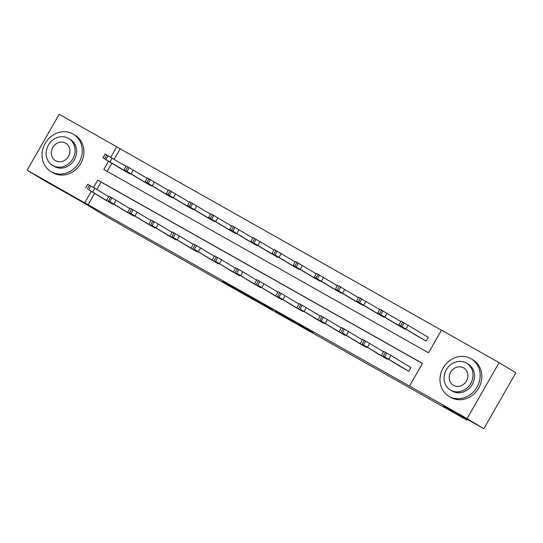 <?xml version="1.0" encoding="UTF-8"?>
<svg xmlns="http://www.w3.org/2000/svg" width="543" height="543" viewBox="0 0 543 543"><rect width="100%" height="100%" fill="white"/><g stroke="black" fill="none" stroke-linecap="round" stroke-linejoin="round"><path stroke-width="0.81" d="M296.682 323.519L313.033 332.757L299.057 324.341L284.342 316.046L296.682 323.519M231.942 286.799L253.099 298.921L239.124 290.505L222.752 281.294L249.475 296.811L231.942 286.799M108.532 161.203L103.794 169.477L428.522 352.807L441.507 330.13L499.105 362.649L515.85 372.79L483.82 428.719L443.434 405.92L466.871 420.112L107.724 217.343L84.28 203.15L43.895 180.351L27.15 170.21L59.18 114.281L116.779 146.8L110.806 157.239M483.82 428.719L467.075 418.578L409.476 386.059L422.461 363.389L97.733 180.059L93.491 187.471M94.563 193.464L88.102 204.759L409.476 386.059M88.102 204.759L27.15 170.21M275.959 311.811L294.476 322.277L276.122 311.533M272.959 310.148L243.284 292.874L272.986 310.107M466.871 420.112L467.285 419.386M422.4 363.491L101.086 182.081L96.844 189.48M400.68 366.701L408.798 371.317L410.963 367.536L410.284 367.156M387.892 358.964L387.654 359.378L379.523 354.789M366.756 347.025L366.518 347.439L358.38 342.85M345.613 335.092L345.375 335.506L337.251 330.891M324.47 323.153L324.232 323.567L316.107 318.958M303.327 311.22L303.089 311.634L294.971 307.019M282.184 299.281L281.946 299.695L273.828 295.087M261.04 287.342L260.803 287.763L252.685 283.147M239.897 275.41L239.66 275.824L231.542 271.215M218.754 263.47L218.517 263.884L210.399 259.276M197.611 251.538L197.374 251.952L189.256 247.336M176.468 239.599L176.231 240.013L168.113 235.404M155.332 227.66L155.094 228.08L146.97 223.465M134.189 215.727L133.951 216.141L125.827 211.532M113.046 203.788L112.808 204.202L104.684 199.593M441.445 330.232L120.132 148.83L114.159 159.248M111.878 163.233L107.202 171.398M417.995 336.47L426.112 341.085L428.278 337.305L427.599 336.918M405.207 328.732L404.969 329.146L396.852 324.538M384.064 316.793L383.826 317.207L375.708 312.598M362.928 304.861L362.69 305.275L354.565 300.659M341.785 292.921L341.547 293.335L333.422 288.727M320.641 280.982L320.404 281.403L312.279 276.787M299.498 269.05L299.261 269.464L291.143 264.855M278.355 257.111L278.118 257.525L270 252.916M257.212 245.178L256.975 245.592L248.857 240.977M236.069 233.239L235.832 233.653L227.714 229.044M214.926 221.306L214.689 221.72L206.571 217.105M193.783 209.367L193.546 209.781L185.428 205.173M172.64 197.428L172.403 197.842L164.285 193.233M151.504 185.496L151.266 185.91L143.142 181.294M130.361 173.556L130.123 173.97L121.999 169.362M499.105 362.649L467.075 418.578M120.132 148.83L116.779 146.8M91.217 191.441L84.749 202.729M101.086 182.081L97.733 180.059M291.265 320.445L275.382 311.064L291.265 320.445M262.602 304.189L270.129 308.472L262.602 304.189M428.264 337.325L401.073 321.123L398.908 324.904L418.66 336.877M398.908 324.904L425.434 340.699M402.852 327.253L410.657 331.814L402.865 327.225M401.345 367.109L383.277 356.059L408.119 370.93M410.949 367.557L390.851 355.387L388.686 359.167M385.537 357.484L393.342 362.045L385.557 357.464M381.593 355.136L383.758 351.362L390.851 355.387M449.251 396.438A21.774 19.453 -58.8 0 0 476.863 387.363A21.774 19.453 -58.8 0 0 471.351 358.909A21.774 19.453 -58.8 0 0 470.896 358.645A21.774 19.453 -58.8 0 0 443.278 367.72A21.774 19.453 -58.8 0 0 448.796 396.166A21.774 19.453 -58.8 0 0 449.251 396.438M448.796 396.166L450.473 397.184A21.774 19.453 -58.8 0 0 450.928 397.449A21.774 19.453 -58.8 0 0 478.539 388.374A21.774 19.453 -58.8 0 0 473.028 359.928L471.351 358.909M466.654 363.192L468.195 364.129A15.679 14.003 121.2 0 1 472.166 384.607A15.679 14.003 121.2 0 1 452.285 391.143A15.679 14.003 121.2 0 1 451.952 390.953L450.412 390.017A15.679 14.003 -58.8 0 0 450.744 390.213A15.679 14.003 -58.8 0 0 470.625 383.677A15.679 14.003 -58.8 0 0 466.654 363.192A15.679 14.003 -58.8 0 0 466.322 363.002A15.679 14.003 -58.8 0 0 446.441 369.539A15.679 14.003 -58.8 0 0 450.412 390.017M463.552 367.842A10.107 9.027 -58.8 0 0 450.744 372.05A10.107 9.027 -58.8 0 0 453.303 385.252A10.107 9.027 -58.8 0 0 453.514 385.374A10.107 9.027 -58.8 0 0 466.322 381.166A10.107 9.027 -58.8 0 0 463.763 367.964A10.107 9.027 -58.8 0 0 463.552 367.842M51.341 171.785A21.774 19.453 -58.8 0 0 78.952 162.71A21.774 19.453 -58.8 0 0 73.441 134.264A21.774 19.453 -58.8 0 0 72.986 133.992A21.774 19.453 -58.8 0 0 45.368 143.067A21.774 19.453 -58.8 0 0 50.886 171.52A21.774 19.453 -58.8 0 0 51.341 171.785M50.886 171.52L52.562 172.531A21.774 19.453 -58.8 0 0 53.017 172.796A21.774 19.453 -58.8 0 0 80.629 163.721A21.774 19.453 -58.8 0 0 75.117 135.275L73.441 134.264M68.744 138.546L70.285 139.476A15.679 14.003 121.2 0 1 74.255 159.961A15.679 14.003 121.2 0 1 54.375 166.497A15.679 14.003 121.2 0 1 54.042 166.301L52.501 165.371A15.679 14.003 -58.8 0 0 52.834 165.561A15.679 14.003 -58.8 0 0 72.714 159.031A15.679 14.003 -58.8 0 0 68.744 138.546A15.679 14.003 -58.8 0 0 68.411 138.35A15.679 14.003 -58.8 0 0 48.531 144.886A15.679 14.003 -58.8 0 0 52.501 165.371M65.642 143.189A10.107 9.027 -58.8 0 0 52.834 147.397A10.107 9.027 -58.8 0 0 55.393 160.599A10.107 9.027 -58.8 0 0 55.603 160.721A10.107 9.027 -58.8 0 0 68.411 156.513A10.107 9.027 -58.8 0 0 65.852 143.311A10.107 9.027 -58.8 0 0 65.642 143.189M400.822 321.571L379.93 309.191L377.765 312.972L397.517 324.938M377.765 312.972L404.291 328.766M381.709 315.32L389.514 319.875L381.729 315.293M379.679 309.632L358.787 297.252L356.622 301.032L376.374 312.999M356.622 301.032L383.154 316.827M360.566 303.381L368.371 307.935L360.586 303.354M380.202 355.17L362.14 344.119L386.983 358.998M383.507 351.803L369.708 343.447L367.543 347.228M364.394 345.552L372.199 350.106L364.414 345.524M360.45 343.203L362.615 339.423L369.708 343.447M359.059 343.23L342.348 332.947L365.839 347.058M362.364 339.864L348.565 331.515L346.4 335.289M343.257 333.612L351.056 338.167L343.271 333.585M339.314 331.264L341.472 327.483L348.565 331.515M358.536 297.7L337.644 285.319L335.486 289.093L355.231 301.066M335.486 289.093L362.011 304.888M339.429 291.448L347.228 296.003L339.443 291.421M337.393 285.761L316.501 273.38L314.343 277.161L334.088 289.127M314.343 277.161L340.868 292.955M318.286 279.509L326.085 284.064L318.3 279.482M316.25 273.828L295.365 261.441L293.2 265.222L312.951 277.195M293.2 265.222L319.725 281.016M297.143 267.57L304.942 272.131L297.157 267.543M337.916 331.298L319.854 320.248L344.696 335.126M341.221 327.931L327.422 319.576L325.257 323.356M322.114 321.68L329.913 326.234L322.128 321.653M318.171 319.332L320.329 315.551L327.422 319.576M316.779 319.359L300.062 309.076L323.553 323.187M320.078 315.992L306.279 307.637L304.114 311.417M300.971 309.741L308.77 314.295L300.985 309.714M297.028 307.392L299.193 303.612L306.279 307.637M295.636 307.426L277.568 296.376L302.41 311.248M298.935 304.06L285.136 295.704L282.971 299.485M279.828 297.802L287.627 302.363L279.842 297.781M275.885 295.453L278.05 291.679L285.136 295.704M295.107 261.889L274.222 249.508L272.057 253.289L291.808 265.255M272.057 253.289L298.582 269.084M276 255.638L283.799 260.192L276.014 255.61M274.493 295.487L257.782 285.204L281.267 299.315M277.792 292.12L263.993 283.765L261.828 287.546M258.685 285.869L266.484 290.424L258.699 285.842M254.742 283.521L256.907 279.74L263.993 283.765M273.964 249.95L253.079 237.569L250.914 241.35L270.665 253.316M250.914 241.35L277.439 257.144M254.857 243.698L262.656 248.253L254.871 243.671M253.35 283.555L236.639 273.265L260.124 287.376M256.649 280.181L242.85 271.833L240.685 275.606M237.542 273.93L245.348 278.491L237.556 273.903M233.599 271.581L235.764 267.801L242.85 271.833M252.821 238.017L231.936 225.637L229.77 229.411L249.522 241.384M229.77 229.411L256.296 245.205M233.714 231.766L241.52 236.32L233.728 231.739M232.207 271.615L215.496 261.332L238.981 275.444M235.506 268.249L221.707 259.893L219.548 263.674M216.399 261.998L224.205 266.552L216.413 261.97M212.456 259.649L214.621 255.868L221.707 259.893M231.678 226.078L210.793 213.698L208.627 217.478L228.379 229.445M208.627 217.478L235.153 233.273M212.571 219.827L220.377 224.381L212.571 219.827M211.064 259.676L194.353 249.393L217.838 263.504M214.363 256.31L200.571 247.954L198.405 251.735M195.256 250.058L203.062 254.613L195.276 250.031M191.312 247.71L193.478 243.929L200.571 247.954M210.535 214.146L189.65 201.765L187.484 205.539L207.236 217.512M187.484 205.539L214.01 221.334M191.428 207.888L199.233 212.449L191.448 207.867M189.921 247.744L171.853 236.694L196.702 251.565M193.227 244.377L179.428 236.022L177.262 239.802M174.113 238.126L181.919 242.68L174.133 238.099M170.169 235.771L172.335 231.997L179.428 236.022M189.398 202.206L168.506 189.826L166.341 193.607L186.093 205.573M166.341 193.607L192.867 209.401M170.285 195.955L178.09 200.51L170.305 195.928M168.778 235.805L150.716 224.754L175.559 239.633M172.083 232.438L158.284 224.083L156.119 227.863M152.97 226.187L160.776 230.741L152.99 226.159M149.026 223.838L151.192 220.058L158.284 224.083M168.255 190.267L147.363 177.887L145.198 181.667L164.95 193.634M145.198 181.667L171.731 197.462M149.142 184.016L156.947 188.57L149.162 183.989M147.635 223.872L129.573 212.822L154.416 227.693M150.94 220.499L137.141 212.15L134.976 215.924M131.834 214.247L139.632 218.809L131.847 214.22M127.89 211.899L130.048 208.118L137.141 212.15M147.112 178.335L126.22 165.954L124.062 169.728L143.807 181.701M124.062 169.728L150.587 185.53M128.005 172.083L135.804 176.638L128.019 172.056M126.492 211.933L108.43 200.883L133.273 215.761M129.797 208.566L115.998 200.211L113.833 203.992M110.691 202.315L118.489 206.869L110.704 202.288M106.747 199.967L108.905 196.186L115.998 200.211M125.969 166.396L105.077 154.015L102.919 157.796L122.664 169.762M102.919 157.796L129.444 173.59M106.862 160.144L114.661 164.699L106.876 160.117M105.356 199.994L88.638 189.711L112.129 203.822M108.654 196.627L94.855 188.278L92.69 192.052M89.547 190.376L97.346 194.93L89.561 190.349M85.604 188.027L87.769 184.247L94.855 188.278M406.001 328.929L408.166 325.155M401.949 326.594L404.114 322.813M400.591 325.827L402.757 322.047M385.442 352.278L383.277 356.059M386.799 353.045L384.634 356.826M384.858 316.997L387.023 313.216M380.806 314.655L382.971 310.874M379.448 313.888L381.614 310.107M363.715 305.057L365.88 301.284M359.663 302.716L361.828 298.942M358.305 301.956L360.471 298.175M364.299 340.346L362.14 344.119M365.656 341.106L363.491 344.886M343.156 328.406L340.997 332.187M344.513 329.173L342.348 332.947M342.572 293.125L344.737 289.344M338.52 290.783L340.685 287.003M337.169 290.016L339.327 286.236M321.429 281.186L323.594 277.405M317.377 278.844L319.542 275.063M316.026 278.077L318.191 274.303M300.286 269.253L302.451 265.473M296.234 266.912L298.399 263.131M294.883 266.145L297.048 262.364M322.019 316.467L319.854 320.248M323.37 317.234L321.205 321.015M300.876 304.535L298.711 308.315M302.227 305.295L300.062 309.076M279.733 292.596L277.568 296.376M281.084 293.363L278.926 297.143M279.143 257.314L281.308 253.533M275.097 254.972L277.256 251.192M273.74 254.205L275.905 250.425M258.59 280.663L256.425 284.437M259.948 281.423L257.782 285.204M258 245.375L260.165 241.601M253.954 243.033L256.12 239.259M252.597 242.273L254.762 238.492M237.447 268.724L235.282 272.505M238.805 269.491L236.639 273.265M236.857 233.442L239.022 229.662M232.811 231.101L234.976 227.32M231.454 230.334L233.619 226.553M216.304 256.785L214.139 260.565M217.662 257.552L215.496 261.332M215.72 221.503L217.879 217.723M211.668 219.162L213.833 215.381M210.311 218.395L212.476 214.621M195.161 244.852L192.996 248.633M196.518 245.619L194.353 249.393M194.577 209.571L196.742 205.79M190.525 207.229L192.69 203.449M189.168 206.462L191.333 202.682M174.018 232.913L171.853 236.694M175.375 233.68L173.21 237.461M173.434 197.632L175.599 193.851M169.382 195.29L171.547 191.509M168.025 194.523L170.19 190.749M152.875 220.981L150.716 224.754M154.232 221.741L152.067 225.521M152.291 185.692L154.456 181.919M148.239 183.351L150.404 179.577M146.888 182.591L149.047 178.81M131.732 209.041L129.573 212.822M133.089 209.808L130.924 213.589M131.148 173.76L133.313 169.979M127.096 171.418L129.261 167.638M125.745 170.651L127.904 166.871M110.596 197.102L108.43 200.883M111.946 197.869L109.781 201.65M110.005 161.821L112.17 158.04M105.953 159.479L108.118 155.698M104.602 158.719L106.767 154.938M89.452 185.17L87.287 188.95M90.803 185.937L88.638 189.711"/></g></svg>
